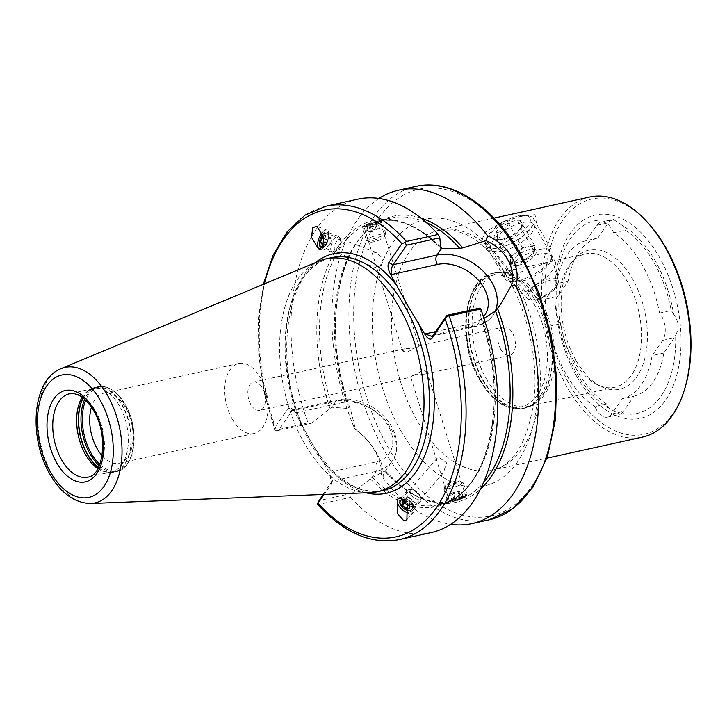 <?xml version="1.0" encoding="UTF-8"?>
<svg xmlns="http://www.w3.org/2000/svg" width="727" height="727" viewBox="0 0 727 727"><rect width="100%" height="100%" fill="white"/><g stroke="black" fill="none" stroke-linecap="round" stroke-linejoin="round"><path stroke-width="0.55" stroke-dasharray="3.63 2.73" d="M372.815 253.223L376.059 252.369L383.247 258.748L379.758 267.054L377.131 268.145L373.178 256.313L372.815 253.223M367.562 226.342L363.882 226.46L368.035 224.189L380.185 221.39L376.004 223.589L367.562 226.342M415.88 348.015L405.121 348.687L402.649 351.023L406.847 352.55C414.399 347.851 424.023 343.026 415.88 348.015L418.952 345.952L380.185 221.39M441.416 473.631L440.171 471.578L436.663 460.291L436.909 458.446L439.035 457.519L446.56 462.808L443.388 472.877L441.416 473.631M413.772 374.796C405.611 379.794 415.262 374.959 422.805 370.27L426.994 371.788L424.523 374.132L413.772 374.796L410.691 376.868L411.364 377.031L259.757 410.419A14.513 8.415 -102.4 0 0 262.383 387.927A14.513 8.415 -102.4 0 0 253.514 382.084A14.513 8.415 -102.4 0 0 250.879 404.575A14.513 8.415 -102.4 0 0 259.757 410.419M462.081 496.468L453.639 499.222L449.468 501.43L461.609 498.622L465.762 496.359L462.081 496.468M502.657 251.033A24.754 9.578 -29.8 0 1 494.96 251.487A24.754 9.578 -29.8 0 1 490.989 249.134A24.754 9.578 -29.8 0 1 498.922 234.639A24.754 9.578 -29.8 0 1 522.277 222.644A24.754 9.578 -29.8 0 1 533.945 224.534A24.754 9.578 -29.8 0 1 533.954 229.15A24.754 9.578 -29.8 0 1 502.657 251.033M525.903 291.627L512.935 287.456L512.908 279.75L520.477 272.152L545.523 263.238L555.891 262.856L554.319 267.79L547.467 276.642L525.903 291.627M521.968 215.901L502.966 221.826L485.591 231.913L480.02 243.69L488.553 250.342L498.468 249.924L522.286 237.384L537.353 219.972L534.681 214.719L521.968 215.901M621.73 413.281A17.757 10.296 -102.4 0 0 623.43 411.427L633.989 396.151L622.312 398.723L611.752 413.999A17.757 10.296 77.6 0 1 607.436 417.125A17.757 10.296 77.6 0 1 596.585 409.973A17.757 10.296 77.6 0 1 594.94 406.538L606.618 403.967A17.757 10.296 -102.4 0 0 608.263 407.402A17.757 10.296 -102.4 0 0 608.653 408.056L619.877 414.39L621.73 413.281A98.636 57.206 -102.4 0 0 675.637 335.283C679.354 328.25 678.673 321.189 673.584 314.091A98.636 57.206 -102.4 0 0 655.036 260.539A98.636 57.206 -102.4 0 0 623.23 226.161L613.515 219.49L610.144 220.935A17.757 10.296 -102.4 0 0 608.444 222.789L597.885 238.065A81.079 47.028 -102.4 0 0 568.123 281.14L557.564 296.416A17.757 10.296 -102.4 0 0 556.246 298.933C555.537 305.295 556.219 312.365 558.291 320.125A17.757 10.296 -102.4 0 0 558.663 320.798A17.757 10.296 -102.4 0 0 560.662 323.715A95.673 55.497 -102.4 0 0 578.02 371.979A95.673 55.497 -102.4 0 0 606.618 403.967M594.94 406.538A95.673 55.497 77.6 0 1 566.342 374.55A95.673 55.497 77.6 0 1 548.985 326.296L560.662 323.715M548.985 326.296A17.757 10.296 77.6 0 1 546.986 323.37A17.757 10.296 77.6 0 1 545.886 298.988L556.446 283.712L568.123 281.14M589.633 197.053A122.899 71.282 -102.4 0 0 567.36 387.564A122.899 71.282 -102.4 0 0 642.514 437.1M486.345 378.849A68.283 39.603 -102.4 0 0 528.102 406.375A68.283 39.603 -102.4 0 0 535.208 403.521A68.283 39.603 -102.4 0 0 540.47 300.533A68.283 39.603 -102.4 0 0 506.374 272.607A68.283 39.603 -102.4 0 0 498.722 273.007A68.283 39.603 -102.4 0 0 486.345 378.849M573.121 359.738A68.283 39.603 -102.4 0 0 597.676 384.865A68.283 39.603 -102.4 0 0 614.878 387.255A68.283 39.603 -102.4 0 0 627.247 281.413A68.283 39.603 -102.4 0 0 585.499 253.896A68.283 39.603 -102.4 0 0 570.895 263.292A68.283 39.603 -102.4 0 0 573.121 359.738M576.029 360.537A71.237 41.321 -102.4 0 0 601.638 386.755A71.237 41.321 -102.4 0 0 644.231 360.583A71.237 41.321 -102.4 0 0 632.49 278.823A71.237 41.321 -102.4 0 0 573.703 259.912A71.237 41.321 -102.4 0 0 576.029 360.537M558.291 320.125A98.636 57.206 -102.4 0 0 576.847 373.678A98.636 57.206 -102.4 0 0 608.653 408.056M576.702 376.377A104.125 60.396 -102.4 0 0 665.696 399.986A104.125 60.396 -102.4 0 0 659.244 256.94A104.125 60.396 -102.4 0 0 570.259 233.34A104.125 60.396 -102.4 0 0 576.702 376.377M648.375 223.316A120.509 69.901 -102.4 0 0 556.546 230.959A120.509 69.901 -102.4 0 0 570.213 385.773A120.509 69.901 -102.4 0 0 684.779 388.591M397.933 498.831A10.242 5.752 40.9 0 1 398.16 498.549A10.242 5.752 40.9 0 1 401.15 497.268A10.242 5.752 40.9 0 1 411.573 502.82A10.242 5.752 40.9 0 1 413.645 511.944A10.242 5.752 40.9 0 1 410.655 513.226A10.242 5.752 40.9 0 1 408.719 513.062M403.176 498.958A7.17 4.026 40.9 0 1 410.473 502.848A7.17 4.026 40.9 0 1 411.927 509.236A7.17 4.026 40.9 0 1 409.837 510.136A7.17 4.026 40.9 0 1 402.54 506.246A7.17 4.026 40.9 0 1 401.086 499.858A7.17 4.026 40.9 0 1 403.176 498.958M319.126 249.025A10.242 4.535 -68.9 0 0 319.571 249.261A10.242 4.535 -68.9 0 0 323.497 247.762A10.242 4.535 -68.9 0 0 328.549 237.684A10.242 4.535 -68.9 0 0 326.941 230.15A10.242 4.535 -68.9 0 0 323.015 231.649A10.242 4.535 -68.9 0 0 322.206 232.513M324.024 234.421A7.17 3.181 -68.9 0 0 320.48 241.482A7.17 3.181 -68.9 0 0 321.616 246.753A7.17 3.181 -68.9 0 0 324.36 245.708A7.17 3.181 -68.9 0 0 327.895 238.647A7.17 3.181 -68.9 0 0 326.768 233.376A7.17 3.181 -68.9 0 0 324.024 234.421M317.217 503.902L318.917 504.338L350.623 497.35L351.977 493.333L371.733 477.793L385.419 470.823L384.828 471.814L381.048 473.949L383.02 478.093C384.01 470.633 381.839 462.218 376.495 452.848C371.043 443.37 363.7 435.164 354.467 428.23L355.539 429.412L350.632 409.973C318.044 327.395 340.936 225.334 391.035 218.073A145.091 84.159 -102.4 0 0 348.924 408.547L332.484 407.274L330.031 408.492L311.765 423.123L307.957 422.85L275.079 430.339L274.688 427.685L287.819 408.692L290.909 408.12L294.953 412.5L311.601 442.743L329.44 472.723L331.585 483.491L324.206 494.433M420.878 218.018A146.463 84.95 -102.4 0 0 344.971 265.918A146.463 84.95 -102.4 0 0 350.687 410.173L348.924 408.547M355.539 429.412C364.118 436.064 370.643 443.425 375.132 451.485C379.821 459.446 381.793 466.934 381.048 473.949M97.863 468.642A42.675 24.754 -102.4 0 0 106.887 472.132A42.675 24.754 -102.4 0 0 111.667 471.887A42.675 24.754 -102.4 0 0 119.401 405.73A42.675 24.754 -102.4 0 0 93.31 388.536A42.675 24.754 -102.4 0 0 88.867 390.317A42.675 24.754 -102.4 0 0 82.142 397.278M102.107 455.711A35.85 20.792 -102.4 0 0 119.119 463.253A35.85 20.792 -102.4 0 0 125.617 407.683A35.85 20.792 -102.4 0 0 103.697 393.234A35.85 20.792 -102.4 0 0 91.42 407.22M232.222 419.061A35.85 20.792 -102.4 0 0 254.141 433.51A35.85 20.792 -102.4 0 0 260.639 377.94A35.85 20.792 -102.4 0 0 238.72 363.491A35.85 20.792 -102.4 0 0 232.222 419.061M319.289 261.02A119.237 69.156 -102.4 0 0 304.558 443.67A119.237 69.156 -102.4 0 0 370.307 492.642M378.931 198.471A170.7 99.008 -102.4 0 0 354.467 428.23M500.867 349.505A14.513 8.415 -102.4 0 0 509.745 355.358A14.513 8.415 -102.4 0 0 512.371 332.866A14.513 8.415 -102.4 0 0 503.502 327.014A14.513 8.415 -102.4 0 0 500.867 349.505M480.038 308.03L481.01 318.417L481.556 318.88L483.991 318.335M503.502 327.014L418.952 345.952M610.144 220.935A98.636 57.206 -102.4 0 0 556.246 298.933M673.584 314.091A17.757 10.296 -102.4 0 0 671.212 310.493A95.673 55.497 -102.4 0 0 625.256 230.25A17.757 10.296 -102.4 0 0 623.23 226.161M633.989 396.151A81.079 47.028 -102.4 0 0 663.751 353.077L674.311 337.801A17.757 10.296 -102.4 0 0 675.637 335.283M597.885 238.065L586.207 240.637A81.079 47.028 -102.4 0 0 556.446 283.712M350.623 497.35A170.7 99.008 -102.4 0 0 431.102 532.609M357.666 199.207A170.7 99.008 -102.4 0 0 307.957 422.85M370.243 478.702A146.463 84.95 -102.4 0 0 472.641 480.656A146.463 84.95 -102.4 0 0 481.01 318.417L481.556 318.88L477.112 325.305L433.256 334.965M385.446 470.723C408.138 495.714 430.811 505.965 453.457 501.466A145.091 84.159 -102.4 0 1 384.828 471.25L385.419 470.823A146.463 84.95 -102.4 0 0 480.565 488.98M383.02 478.093A170.7 99.008 -102.4 0 0 450.713 524.34M323.024 494.478L332.721 480.211L329.44 472.723M275.079 430.339L278.541 430.448L292.1 410.828L287.819 408.692M351.977 493.333L318.753 500.658M278.541 430.448L311.765 423.123M294.953 412.5L295.689 412.872L294.208 409.764L293.49 409.683L292.1 410.828L335.965 401.159A6.825 3.962 -102.4 0 1 337.619 399.959C356.43 395.452 381.284 407.974 391.462 426.385C399.605 441.044 397.478 454.275 392.162 461.209A43.865 31.452 34.6 0 0 390.972 428.585A43.865 31.452 34.6 0 0 335.965 401.159L331.521 407.583M622.312 398.723A81.079 47.028 -102.4 0 0 652.074 355.648L663.751 353.077M586.207 240.637L596.767 225.361A17.757 10.296 77.6 0 1 601.084 222.235A17.757 10.296 77.6 0 1 613.579 232.822A95.673 55.497 77.6 0 1 659.534 313.064A17.757 10.296 77.6 0 1 662.633 340.372L652.074 355.648M613.579 232.822L625.256 230.25M659.534 313.064L671.212 310.493M528.829 256.831A13.659 5.28 150.2 0 0 534.772 248.888A13.659 5.28 150.2 0 0 534.481 247.807A13.659 5.28 150.2 0 0 528.584 246.653L534.69 245.499L534.854 252.287L522.795 261.384L516.688 262.538A13.659 5.28 150.2 0 0 528.829 256.831M518.251 265.264A13.659 5.28 150.2 0 0 531.428 258.739A13.659 5.28 150.2 0 0 536.053 250.542A13.659 5.28 150.2 0 0 530.147 249.379A13.659 5.28 150.2 0 0 516.97 255.913A13.659 5.28 150.2 0 0 512.353 264.11A13.659 5.28 150.2 0 0 518.251 265.264M520.977 228.051L521.732 227.424L520.814 221.272L515.67 224.116L508.6 223.58C505.874 228.787 501.857 231.822 496.541 232.676C497.859 237.12 497.913 239.383 496.705 239.465L503.784 240.001L508.918 237.147C514.171 236.348 518.187 233.322 520.977 228.051L534.854 252.287M501.494 239.437A16.212 6.27 150.2 0 0 522.631 224.97A16.212 6.27 150.2 0 0 515.616 220.572A16.212 6.27 150.2 0 0 497.677 230.423A16.212 6.27 150.2 0 0 497.086 239.601A16.212 6.27 150.2 0 0 501.494 239.437M550.248 280.386A16.712 6.461 150.2 0 0 531.773 290.536A16.712 6.461 150.2 0 0 531.155 299.997A16.712 6.461 150.2 0 0 535.699 299.824A16.712 6.461 150.2 0 0 557.482 284.92A16.712 6.461 150.2 0 0 550.248 280.386M550.221 278.505A18.075 6.988 150.2 0 0 532.182 287.638A18.075 6.988 150.2 0 0 527.057 298.524A18.075 6.988 150.2 0 0 529.565 299.715A18.075 6.988 150.2 0 0 534.472 299.524A18.075 6.988 150.2 0 0 558.045 283.403A18.075 6.988 150.2 0 0 558.291 280.631A18.075 6.988 150.2 0 0 550.221 278.505M540.652 253.923A23.946 9.26 150.2 0 0 516.761 266.018A23.946 9.26 150.2 0 0 509.963 280.44A23.946 9.26 150.2 0 0 513.298 282.012A23.946 9.26 150.2 0 0 519.796 281.767A23.946 9.26 150.2 0 0 551.011 260.411A23.946 9.26 150.2 0 0 551.339 256.74A23.946 9.26 150.2 0 0 540.652 253.923M540.57 249.261A27.308 10.569 150.2 0 0 514.216 262.32A27.308 10.569 150.2 0 0 504.974 278.723A27.308 10.569 150.2 0 0 509.363 281.313A27.308 10.569 150.2 0 0 516.788 281.031A27.308 10.569 150.2 0 0 552.393 256.667A27.308 10.569 150.2 0 0 552.375 251.569A27.308 10.569 150.2 0 0 540.57 249.261M521.695 216.31A27.308 10.569 150.2 0 0 486.09 240.664A27.308 10.569 150.2 0 0 486.109 245.762A27.308 10.569 150.2 0 0 497.913 248.071A27.308 10.569 150.2 0 0 524.267 235.021A27.308 10.569 150.2 0 0 533.509 218.618A27.308 10.569 150.2 0 0 529.12 216.028A27.308 10.569 150.2 0 0 521.695 216.31M519.26 215.71A24.582 9.506 150.2 0 0 487.208 237.638A24.582 9.506 150.2 0 0 497.85 244.299A24.582 9.506 150.2 0 0 525.039 229.378A24.582 9.506 150.2 0 0 525.93 215.456A24.582 9.506 150.2 0 0 519.26 215.71M528.584 246.653A13.659 5.28 150.2 0 0 516.443 252.351L522.477 247.807L528.584 246.653M516.443 252.351A13.659 5.28 150.2 0 0 510.499 260.293L510.418 256.904L516.443 252.351M510.499 260.293A13.659 5.28 150.2 0 0 510.781 261.384A13.659 5.28 150.2 0 0 516.688 262.538L510.581 263.692L510.499 260.293M510.581 263.692L496.705 239.465M510.418 256.904L496.541 232.676M522.795 261.384L508.918 237.147M534.69 245.499L520.814 221.272M522.477 247.807L508.6 223.58M323.669 244.972A7.016 3.108 -68.9 0 0 327.086 235.775A7.016 3.108 -68.9 0 0 322.915 234.358M328.649 235.212A8.533 3.78 -68.9 0 0 327.059 232.022A8.533 3.78 -68.9 0 0 322.552 234.712A8.533 3.78 -68.9 0 0 319.38 242.936A8.533 3.78 -68.9 0 0 319.326 244.772A8.533 3.78 -68.9 0 0 320.916 247.952A8.533 3.78 -68.9 0 0 326.114 244.236A8.533 3.78 -68.9 0 0 328.649 235.212M340.054 239.601A8.533 3.78 -68.9 0 0 339.8 238.129A8.533 3.78 -68.9 0 0 338.464 236.42A8.533 3.78 -68.9 0 0 333.266 240.137A8.533 3.78 -68.9 0 0 330.73 249.161A8.533 3.78 -68.9 0 0 332.321 252.342A8.533 3.78 -68.9 0 0 334.465 251.978A8.533 3.78 -68.9 0 0 340.054 239.601M340.799 241.864A5.97 2.644 -68.9 0 0 340.618 240.828A5.97 2.644 -68.9 0 0 336.846 241.1A5.97 2.644 -68.9 0 0 334.275 248.552A5.97 2.644 -68.9 0 0 336.892 250.524A5.97 2.644 -68.9 0 0 340.799 241.864M324.396 235.066L325.941 236.947L324.805 241.582L330.512 243.781L331.657 239.147L330.113 237.266L324.396 235.066L323.415 236.075M324.805 241.582L324.069 242.336M331.657 239.147L325.941 236.947M330.512 243.781L327.822 246.544L322.116 244.345M327.822 246.544L326.278 244.663L323.015 243.409M330.113 237.266L327.423 240.028L326.278 244.663M327.423 240.028L323.915 238.683M368.58 223.961A8.351 0.991 -17.3 0 1 379.748 221.217A8.351 0.991 -17.3 0 1 375.432 223.725A8.351 0.991 -17.3 0 1 367.19 226.142A8.351 0.991 -17.3 0 1 364.145 226.079A8.351 0.991 -17.3 0 1 368.58 223.961M368.126 225.025A10.242 1.209 -17.3 0 1 381.82 221.662A10.242 1.209 -17.3 0 1 382.111 221.835A10.242 1.209 -17.3 0 1 376.531 224.734A10.242 1.209 -17.3 0 1 362.546 227.924A10.242 1.209 -17.3 0 1 362.682 227.615A10.242 1.209 -17.3 0 1 368.126 225.025M371.833 236.929A10.242 1.209 -17.3 0 1 385.819 233.749A10.242 1.209 -17.3 0 1 385.792 233.903A10.242 1.209 -17.3 0 1 380.239 236.648A10.242 1.209 -17.3 0 1 366.372 239.946A10.242 1.209 -17.3 0 1 366.254 239.837A10.242 1.209 -17.3 0 1 371.833 236.929M374.241 240.119A6.825 0.809 -17.3 0 1 380.748 238.192A6.825 0.809 -17.3 0 1 383.547 238.102A6.825 0.809 -17.3 0 1 379.848 239.928A6.825 0.809 -17.3 0 1 370.597 242.136A6.825 0.809 -17.3 0 1 374.241 240.119M375.214 222.253L377.64 222.171L374.432 223.762L366.372 225.506L375.214 222.253L377.222 228.732L371.597 230.395L369.58 223.925M366.372 225.506L368.389 231.986L371.597 230.395M368.389 231.986L370.815 231.904L368.807 225.425M370.815 231.904L376.45 230.232L374.432 223.762M377.222 228.732L379.658 228.651L376.45 230.232M379.658 228.651L377.64 222.171M408.556 510.699A7.016 3.935 -139.1 0 0 410.955 505.256A7.016 3.935 -139.1 0 0 403.939 499.885M400.223 504.683A8.533 4.789 -139.1 0 0 406.693 510.545A8.533 4.789 -139.1 0 0 412.827 510.281A8.533 4.789 -139.1 0 0 412.527 504.711A8.533 4.789 -139.1 0 0 406.057 498.849A8.533 4.789 -139.1 0 0 399.923 499.113A8.533 4.789 -139.1 0 0 400.223 504.683M407.602 496.15A8.533 4.789 -139.1 0 0 414.072 502.012A8.533 4.789 -139.1 0 0 420.215 501.748A8.533 4.789 -139.1 0 0 420.624 497.813A8.533 4.789 -139.1 0 0 419.906 496.177A8.533 4.789 -139.1 0 0 411.146 489.607A8.533 4.789 -139.1 0 0 407.302 490.58A8.533 4.789 -139.1 0 0 407.602 496.15M410.837 494.551A5.97 3.353 -139.1 0 0 417.18 499.185A5.97 3.353 -139.1 0 0 419.952 495.714A5.97 3.353 -139.1 0 0 419.452 494.569A5.97 3.353 -139.1 0 0 413.309 489.971A5.97 3.353 -139.1 0 0 410.837 494.551M408.183 508.573L409.528 508.582L409.455 505.256L405.512 501.921M402.276 501.912L405.975 497.641L406.048 500.967L409.674 504.302L407.656 506.619M406.048 500.967L405.221 501.921M405.975 497.641L409.528 497.65L405.83 501.921M409.528 497.65L413.145 500.985L409.455 505.256M409.674 504.302L413.218 504.302L413.145 500.985M413.218 504.302L409.528 508.582M461.063 498.858A8.351 0.991 162.7 0 0 465.498 496.741A8.351 0.991 162.7 0 0 462.454 496.677A8.351 0.991 162.7 0 0 454.211 499.095A8.351 0.991 162.7 0 0 449.895 501.594A8.351 0.991 162.7 0 0 461.063 498.858M461.527 497.795A10.242 1.209 162.7 0 0 466.961 495.196A10.242 1.209 162.7 0 0 467.097 494.896A10.242 1.209 162.7 0 0 453.112 498.086A10.242 1.209 162.7 0 0 447.541 500.985A10.242 1.209 162.7 0 0 447.823 501.157A10.242 1.209 162.7 0 0 461.527 497.795M457.819 485.881A10.242 1.209 162.7 0 0 463.39 482.982A10.242 1.209 162.7 0 0 463.272 482.864A10.242 1.209 162.7 0 0 449.404 486.172A10.242 1.209 162.7 0 0 443.861 488.907A10.242 1.209 162.7 0 0 443.833 489.071A10.242 1.209 162.7 0 0 457.819 485.881M455.402 482.692A6.825 0.809 162.7 0 0 459.046 480.683A6.825 0.809 162.7 0 0 449.795 482.882A6.825 0.809 162.7 0 0 446.096 484.709A6.825 0.809 162.7 0 0 448.895 484.618A6.825 0.809 162.7 0 0 455.402 482.692M463.272 497.304L460.845 497.386L452.003 500.639L460.064 498.895L463.272 497.304L461.254 490.834L458.055 492.415L460.064 498.895M454.439 500.558L452.421 494.087L458.055 492.415M452.421 494.087L449.995 494.169L452.003 500.639M449.995 494.169L453.194 492.588L455.211 499.058M461.254 490.834L453.194 492.588M458.828 490.916L460.845 497.386M514.598 279.668A122.899 71.282 77.6 0 1 492.324 470.187A122.899 71.282 77.6 0 1 417.171 420.651A122.899 71.282 77.6 0 1 439.444 230.132A122.899 71.282 77.6 0 1 514.598 279.668M400.895 430.875A136.558 79.207 -102.4 0 0 517.606 461.827A136.558 79.207 -102.4 0 0 509.145 274.233A136.558 79.207 -102.4 0 0 392.435 243.281A136.558 79.207 -102.4 0 0 400.895 430.875M545.886 298.988L557.564 296.416M479.965 379.758A67.257 39.013 -102.4 0 0 537.444 395.006A67.257 39.013 -102.4 0 0 533.282 302.614A67.257 39.013 -102.4 0 0 475.803 287.365A67.257 39.013 -102.4 0 0 479.965 379.758M480.783 380.575A69.301 40.194 -102.4 0 0 523.158 408.51A69.301 40.194 -102.4 0 0 535.717 301.078A69.301 40.194 -102.4 0 0 493.342 273.143A69.301 40.194 -102.4 0 0 480.783 380.575M482.692 380.157A69.301 40.194 -102.4 0 0 525.067 408.092A69.301 40.194 -102.4 0 0 537.626 300.66A69.301 40.194 -102.4 0 0 495.251 272.725A69.301 40.194 -102.4 0 0 482.692 380.157M483.137 380.021A69.238 40.158 -102.4 0 0 532.682 405.039A69.238 40.158 -102.4 0 0 538.016 300.605A69.238 40.158 -102.4 0 0 503.438 272.298A69.238 40.158 -102.4 0 0 470.16 307.221A69.238 40.158 -102.4 0 0 483.137 380.021M295.689 412.872L341.799 402.713A6.825 3.962 -102.4 0 0 337.619 399.959L293.49 409.683M341.799 402.713A37.041 26.554 -145.4 0 1 388.245 425.858A37.041 26.554 -145.4 0 1 375.75 461.99L329.64 472.15M111.667 471.887L87.767 477.148A42.675 24.754 -102.4 0 0 95.501 411A42.675 24.754 -102.4 0 0 69.41 393.798L93.31 388.536M98.363 467.697A43.393 25.172 -102.4 0 0 109.105 472.368A43.393 25.172 -102.4 0 0 129.969 450.476A43.393 25.172 -102.4 0 0 121.836 404.848A43.393 25.172 -102.4 0 0 90.775 389.163A43.393 25.172 -102.4 0 0 82.996 397.914M98.454 467.534A43.438 25.2 -102.4 0 0 114.257 472.096A43.438 25.2 -102.4 0 0 122.127 404.757A43.438 25.2 -102.4 0 0 95.564 387.246A43.438 25.2 -102.4 0 0 83.142 398.032M99.29 465.734A43.438 25.2 -102.4 0 0 116.638 471.578A43.438 25.2 -102.4 0 0 124.508 404.23A43.438 25.2 -102.4 0 0 97.945 386.719A43.438 25.2 -102.4 0 0 84.668 399.314M99.817 464.453A42.757 24.8 -102.4 0 0 130.696 457.883A42.757 24.8 -102.4 0 0 125.18 404.421A42.757 24.8 -102.4 0 0 85.668 400.259M521.323 256.613A167.283 97.027 -102.4 0 0 378.358 218.691A167.283 97.027 -102.4 0 0 388.718 448.495A167.283 97.027 -102.4 0 0 531.682 486.418A167.283 97.027 -102.4 0 0 521.323 256.613M415.58 186.448A170.7 99.008 -102.4 0 0 384.647 451.058A170.7 99.008 -102.4 0 0 489.026 519.85M322.634 460.836A122.645 71.137 -102.4 0 0 366.026 492.806M309.984 442.479A119.237 69.156 -102.4 0 0 382.893 490.534C357.566 494.823 333.802 478.884 311.592 442.734C269.644 375.068 283.83 263.238 331.594 257.649A119.237 69.156 -102.4 0 0 309.984 442.479M61.05 368.653A69.401 40.258 -102.4 0 0 52.471 474.967A69.401 40.258 -102.4 0 0 90.748 503.475M426.231 222.535A145.091 84.159 -102.4 0 0 391.035 218.073L376.186 221.344A145.091 84.159 -102.4 0 0 332.484 407.274M440.707 247.144A145.091 84.159 -102.4 0 0 376.186 221.344C397.56 217.028 419.143 226.07 440.916 248.48M372.678 477.466A145.091 84.159 -102.4 0 0 438.608 504.738A145.091 84.159 -102.4 0 0 482.319 318.817M481.029 318.535C510.854 400.359 487.363 497.522 438.608 504.738L453.457 501.466A145.091 84.159 -102.4 0 0 483.519 482.637M264.383 283.903A167.283 97.027 -102.4 0 0 274.688 427.685M315.336 262.665A122.645 71.137 -102.4 0 0 301.76 424.386M325.96 206.195A170.7 99.008 -102.4 0 0 276.251 429.839M318.917 504.338A170.7 99.008 -102.4 0 0 399.396 539.598M440.798 248.207A146.463 84.95 -102.4 0 0 338.4 246.262A146.463 84.95 -102.4 0 0 330.031 408.492M331.158 484.364L332.312 481.038L376.177 471.369A43.865 31.452 34.6 0 0 392.162 461.209L384.828 471.814M371.733 477.793L376.177 471.369A6.825 3.962 77.6 0 0 375.75 461.99M435.564 331.621L471.278 323.751A37.041 26.554 34.6 0 0 483.5 316.818M495.196 311.383A43.865 31.452 -145.4 0 1 493.097 315.136A43.865 31.452 -145.4 0 1 477.112 325.305A6.825 3.962 77.6 0 1 475.458 326.505A6.825 3.962 77.6 0 1 471.278 323.751M611.752 413.999L623.43 411.427M596.767 225.361L608.444 222.789M662.633 340.372L674.311 337.801M402.649 351.023L376.686 267.591M373.178 256.313L363.882 226.46M449.468 501.43L440.171 471.578M436.663 460.291L410.691 376.868M494.069 218.1L439.444 230.132L453.63 230.068L465.725 234.248C481.001 241.773 495.142 256.558 508.155 278.623C528.265 313.146 538.516 361.964 533.927 401.113C527.357 442.579 513.489 465.598 492.324 470.187L546.94 458.155M512.935 287.456L490.989 249.134M494.96 251.487L488.553 250.342M506.374 272.607L493.342 273.143C463.081 277.95 456.147 341.626 479.82 380.421C492.461 401.54 506.901 410.9 523.158 408.51L535.208 403.521M614.878 387.255L528.102 406.375M597.676 384.865L601.638 386.755M413.645 511.944L406.902 519.741M319.571 249.261L318.417 248.816M106.887 472.132L116.638 471.578C135.622 468.588 140.011 428.666 125.153 404.339C117.22 391.09 108.15 385.21 97.945 386.719L88.867 390.317M254.141 433.51L119.119 463.253M443.388 472.877L411.927 509.236M377.131 268.145L321.616 246.753M509.745 355.358L424.523 374.132M405.121 348.687L253.514 382.084M376.059 252.369L326.768 233.376M436.909 458.446L401.086 499.858M263.338 284.339L258.421 318.353L258.721 355.103L264.21 392.753L274.606 429.412M238.72 363.491L103.697 393.234M290.909 408.12L294.208 409.764M332.721 480.211L331.585 483.491M500.212 304.84L493.097 315.136C488.889 321.034 483.001 324.824 475.458 326.505L431.32 336.228M326.941 230.15L316.881 226.279M398.16 498.549L397.642 499.131M570.895 263.292L573.703 259.912M585.499 253.896L498.722 273.007M607.436 417.125L619.877 414.39M601.084 222.235L613.515 219.49M533.954 229.15L537.353 219.972M555.891 262.856L533.945 224.534M465.762 496.359L426.994 371.788M534.481 247.807L536.053 250.542M521.732 227.424L522.631 224.97M531.155 299.997L529.565 299.715M527.057 298.524L509.963 280.44M513.298 282.012L509.363 281.313M486.109 245.762L504.974 278.723M487.208 237.638L486.09 240.664M525.93 215.456L529.12 216.028M533.509 218.618L552.375 251.569M551.011 260.411L552.393 256.667M558.291 280.631L551.339 256.74M557.482 284.92L558.045 283.403M498.649 239.883L497.086 239.601M510.781 261.384L512.353 264.11M338.464 236.42L327.059 232.022M340.618 240.828L339.8 238.129M336.892 250.524L334.465 251.978M332.321 252.342L320.916 247.952M379.748 221.217L381.82 221.662M385.819 233.749L382.111 221.835M383.547 238.102L385.792 233.903M370.597 242.136L366.372 239.946M366.254 239.837L362.546 227.924M364.145 226.079L362.682 227.615M420.215 501.748L412.827 510.281M419.952 495.714L420.624 497.813M413.309 489.971L411.146 489.607M407.302 490.58L399.923 499.113M465.498 496.741L466.961 495.196M463.39 482.982L467.097 494.896M459.046 480.683L463.272 482.864M446.096 484.709L443.861 488.907M443.833 489.071L447.541 500.985M449.895 501.594L447.823 501.157"/><path stroke-width="1.09" d="M546.94 458.155L642.514 437.1A122.899 71.282 -102.4 0 0 684.207 390.435A122.899 71.282 -102.4 0 0 664.787 246.589A122.899 71.282 -102.4 0 0 647.075 221.88A122.899 71.282 -102.4 0 0 589.633 197.053L494.069 218.1M684.207 390.435L684.779 388.591A120.509 69.901 -102.4 0 0 665.741 247.543A120.509 69.901 -102.4 0 0 648.375 223.316L647.075 221.88M403.976 520.95L406.902 519.741L407.247 505.429L400.577 497.931L397.642 499.131L397.296 513.453L403.976 520.95M322.206 232.513A10.242 4.535 -68.9 0 0 317.926 241.882A10.242 4.535 -68.9 0 0 319.126 249.025M312.692 227.669L311.538 237.402L318.417 248.816L322.606 247.425L323.76 237.684L316.881 226.279L312.692 227.669M82.142 397.278A42.675 24.754 -102.4 0 0 85.577 454.684A42.675 24.754 -102.4 0 0 97.863 468.642M91.42 407.22A35.85 20.792 -102.4 0 0 97.2 448.804A35.85 20.792 -102.4 0 0 102.107 455.711M449.104 315.954A170.7 99.008 -102.4 0 1 399.396 539.598L431.102 532.609A170.7 99.008 -102.4 0 0 480.811 308.966L449.104 315.954L446.932 316.181L446.814 315.345L433.256 334.965L432.102 338.291C430.184 340.163 427.812 338.891 424.968 334.484L407.129 304.504L390.481 274.261C387.982 269.353 387.409 265.473 388.763 262.62L393.043 264.755C391.471 267.491 390.862 270.789 391.217 274.633L390.481 274.261M90.748 503.475L370.307 492.642A119.237 69.156 -102.4 0 0 377.458 491.725A119.237 69.156 -102.4 0 0 399.068 306.903A119.237 69.156 -102.4 0 0 326.159 258.848A119.237 69.156 -102.4 0 0 319.289 261.02L61.05 368.653C31.815 379.912 28.435 438.099 50.009 474.313C60.977 493.315 74.554 503.029 90.748 503.475A69.401 40.258 -102.4 0 0 120.946 465.68A69.401 40.258 -102.4 0 0 107.487 395.361A69.401 40.258 -102.4 0 0 61.05 368.653M450.713 524.34A170.7 99.008 -102.4 0 0 471.977 523.613A170.7 99.008 -102.4 0 0 516.061 285.584L511.499 285.166C515.861 267.418 505.638 249.597 485.999 240.637L487.499 235.721A170.7 99.008 -102.4 0 0 398.541 190.201A170.7 99.008 -102.4 0 0 378.931 198.471M487.499 235.721C498.149 240.61 506.256 247.716 511.808 257.049C517.051 266.555 518.46 276.069 516.061 285.584M485.999 240.637L462.835 247.898L459.664 248.298L441.344 248.67L440.798 248.207L439.826 237.82L406.602 245.135L393.043 264.755L436.909 255.095A43.865 31.452 -145.4 0 1 482.519 270.562A43.865 31.452 -145.4 0 1 495.196 311.383M483.991 318.335L495.569 310.992L500.43 304.531L511.499 285.166M432.102 338.291L446.932 316.181M324.206 494.433L317.263 503.993C343.744 532.991 371.124 544.859 399.396 539.598M406.602 245.135L404.803 242.618L401.895 243.627L388.763 262.62M404.803 242.618L406.438 241.455L438.145 234.467A170.7 99.008 -102.4 0 0 357.666 199.207L325.96 206.195L305.013 215.156L287.092 231.84L273.016 255.286L263.338 284.339M446.814 315.345L480.038 308.03L480.811 308.966M438.145 234.467L439.826 237.82M483.5 316.818A37.041 26.554 34.6 0 0 478.539 280.358A37.041 26.554 34.6 0 0 437.327 264.474A6.825 3.962 -102.4 0 1 436.909 255.095L441.344 248.67L440.798 248.207M317.217 503.902L323.024 494.478M424.968 334.484L425.168 333.911L431.32 336.228L433.256 334.965M408.719 513.062A10.242 5.752 40.9 0 1 399.641 506.946A10.242 5.752 40.9 0 1 397.933 498.831M322.915 234.358A7.016 3.108 -68.9 0 0 322.07 235.366A7.016 3.108 -68.9 0 0 319.471 242.127A7.016 3.108 -68.9 0 0 319.426 243.636A7.016 3.108 -68.9 0 0 323.669 244.972M323.415 236.075L321.707 237.829L320.562 242.464L322.116 244.345L324.069 242.336M323.015 243.409L320.562 242.464M323.915 238.683L321.707 237.829M403.939 499.885A7.016 3.935 -139.1 0 0 400.841 505.238A7.016 3.935 -139.1 0 0 408.556 510.699M407.656 506.619L405.975 508.573L408.183 508.573M405.975 508.573L402.349 505.238L402.276 501.912L405.512 501.921M405.221 501.921L402.349 505.238M61.677 459.946A42.675 24.754 -102.4 0 0 87.767 477.148C102.88 476.485 109.214 435.391 93.574 410.682C89.076 403.04 84.141 397.896 78.789 395.252L74.499 393.77L69.41 393.798A42.675 24.754 -102.4 0 0 61.677 459.946M82.996 397.914A43.393 25.172 -102.4 0 0 87.431 454.62A43.393 25.172 -102.4 0 0 98.363 467.697M83.142 398.032A43.438 25.2 -102.4 0 0 87.694 454.593A43.438 25.2 -102.4 0 0 98.454 467.534M84.668 399.314A43.438 25.2 -102.4 0 0 90.075 454.066A43.438 25.2 -102.4 0 0 99.29 465.734M85.668 400.259A42.757 24.8 -102.4 0 0 91.284 453.466A42.757 24.8 -102.4 0 0 99.817 464.453M519.959 255.25A170.7 99.008 -102.4 0 0 415.58 186.448C451.721 178.006 493.697 206.105 521.568 255.513L539.216 293.472L551.202 335.338L556.737 378.367L555.455 419.733L547.413 456.747L533.073 487.035L513.207 508.6L489.026 519.85A170.7 99.008 -102.4 0 0 519.959 255.25M366.026 492.806A122.645 71.137 -102.4 0 0 428.139 446.078A122.645 71.137 -102.4 0 0 418.161 322.597M377.458 491.725L382.893 490.534A119.237 69.156 -102.4 0 0 404.503 305.703A119.237 69.156 -102.4 0 0 331.594 257.649L326.159 258.848M100.162 400.259A62.649 36.332 -102.4 0 0 46.619 386.064A62.649 36.332 -102.4 0 0 50.499 472.123A62.649 36.332 -102.4 0 0 104.043 486.318A62.649 36.332 -102.4 0 0 100.162 400.259M93.865 409.365A46.773 27.126 -102.4 0 0 53.898 398.76A46.773 27.126 -102.4 0 0 56.788 463.017A46.773 27.126 -102.4 0 0 96.764 473.613A46.773 27.126 -102.4 0 0 93.865 409.365M459.664 248.298A145.091 84.159 -102.4 0 0 426.231 222.535M442.116 248.625A145.091 84.159 -102.4 0 0 440.707 247.144M483.519 482.637A145.091 84.159 -102.4 0 0 495.569 310.992M318.035 503.366A167.283 97.027 -102.4 0 0 436.627 507.355A167.283 97.027 -102.4 0 0 445.233 319.298M401.895 243.627A167.283 97.027 -102.4 0 0 264.383 283.903M397.287 286.147A122.645 71.137 -102.4 0 0 315.336 262.665M406.438 241.455A170.7 99.008 -102.4 0 0 325.96 206.195M462.835 247.898A146.463 84.95 -102.4 0 0 420.878 218.018M480.565 488.98A146.463 84.95 -102.4 0 0 497.568 308.539M425.168 333.911L435.564 331.621M437.327 264.474L391.217 274.633M415.58 186.448L398.541 190.201M489.026 519.85L471.977 523.613M319.471 242.127L319.38 242.936M322.07 235.366L322.552 234.712"/></g></svg>
